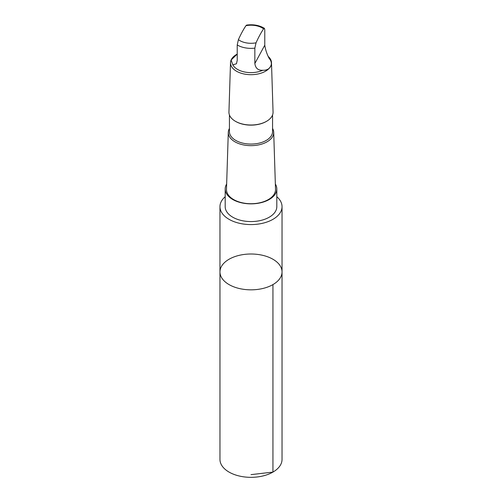 <?xml version="1.0" encoding="UTF-8"?>
<svg xmlns="http://www.w3.org/2000/svg" width="502" height="502" viewBox="0 0 502 502"><rect width="100%" height="100%" fill="white"/><g stroke="black" fill="none" stroke-linecap="round" stroke-linejoin="round"><path stroke-width="0.75" d="M257.796 254.439A31.036 17.915 180 0 1 282.036 271.921A31.036 17.915 180 0 1 251 289.836A31.036 17.915 180 0 1 219.964 271.921A31.036 17.915 180 0 1 257.796 254.439M219.964 459.418A31.036 17.915 0 0 0 244.204 476.9A31.036 17.915 0 0 0 282.036 459.418L282.036 271.921A31.036 17.915 180 0 1 251 289.836A31.036 17.915 180 0 1 219.964 271.921L219.964 459.418M269.185 58.458C266.951 54.241 265.476 49.817 264.774 45.186L264.774 29.825L264.41 28.325L263.594 28.865C261.078 32.555 258.561 37.211 256.033 42.821L254.853 48.136L254.853 63.497C255.487 68.247 258.128 70.5 262.791 70.261C270.271 70.688 274.029 63.804 269.185 58.458M237.226 54.09L231.121 60.027L232.815 64.846L236.461 63.767L237.226 60.315L237.226 44.954L238.406 39.633C240.922 34.048 243.439 29.398 245.967 25.684L246.595 25.1C253.366 24.19 259.308 25.263 264.41 28.325M225.191 196.715A31.036 17.915 0 0 0 219.964 206.661A31.036 17.915 0 0 0 244.204 224.143A31.036 17.915 0 0 0 282.036 206.661A31.036 17.915 0 0 0 276.809 196.715M226.653 184.008A25.809 14.903 -0 0 0 225.191 188.953L225.191 206.667A25.809 14.903 0 0 0 245.346 221.206A25.809 14.903 0 0 0 276.809 206.667L276.809 188.953A25.809 14.903 -0 0 0 275.347 184.008M225.191 188.953A25.809 14.903 -0 0 0 245.346 203.498A25.809 14.903 -0 0 0 276.809 188.953M229.433 128.449A22.709 13.108 -0 0 0 228.297 132.308L226.484 189.304A24.523 14.156 -0 0 0 245.629 203.379A24.523 14.156 -0 0 0 275.516 189.304L273.703 132.308A22.709 13.108 -0 0 0 272.567 128.449M228.297 132.308A22.709 13.108 -0 0 0 251 145.655A22.709 13.108 -0 0 0 273.703 132.308M229.433 114.952L229.433 131.618A21.567 12.456 -0 0 0 251 144.068A21.567 12.456 -0 0 0 272.567 131.618L272.567 114.952M235.576 121.384A21.567 12.456 -0 0 0 235.745 121.484A21.567 12.456 -0 0 0 266.255 121.484A21.567 12.456 -0 0 0 266.424 121.384M237.013 54.216A20.494 11.828 -0 0 0 236.511 54.498A20.494 11.828 -0 0 0 230.512 62.643L228.943 112.04A22.063 12.738 -0 0 0 235.4 121.283A22.063 12.738 -0 0 0 266.6 121.283A22.063 12.738 -0 0 0 273.057 112.04L271.488 62.643A20.494 11.828 -0 0 0 268.463 56.676M230.512 62.643A20.494 11.828 -0 0 0 251 74.691A20.494 11.828 -0 0 0 271.488 62.643M232.815 64.846A19.007 10.975 -0 0 0 262.791 70.261M251 474.641L272.944 472.087L272.944 284.59M263.594 28.865A15.669 9.049 -0 0 0 254.432 25.426A15.669 9.049 -0 0 0 245.967 25.684M237.226 44.954A19.007 10.975 -0 0 0 254.853 48.136M238.406 39.633A15.669 9.049 -0 0 0 256.033 42.821M254.853 63.497L264.774 45.186M219.964 206.661L219.964 271.921M282.036 206.661L282.036 271.921M266.255 121.484L266.6 121.283M235.745 121.484L235.4 121.283M236.969 54.229L236.511 54.498"/></g></svg>
